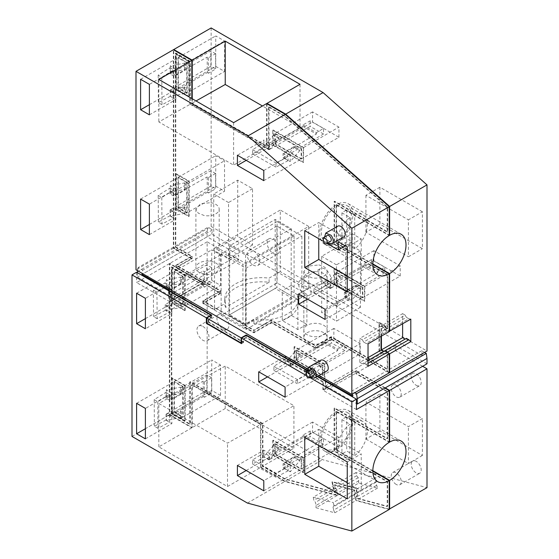 <?xml version="1.0" encoding="UTF-8"?>
<svg xmlns="http://www.w3.org/2000/svg" width="559" height="559" viewBox="0 0 559 559"><rect width="100%" height="100%" fill="white"/><g stroke="black" fill="none" stroke-linecap="round" stroke-linejoin="round"><path stroke-width="0.42" stroke-dasharray="2.79 2.1" d="M389.225 372.392L331.263 338.929L315.674 347.929L315.674 345.616L331.263 336.616L387.625 369.157L387.226 369.387L331.263 337.077L315.674 346.077L271.304 320.461L253.919 330.502L202.756 300.966L220.141 290.925L175.771 265.308L191.36 256.308L175.372 247.078L175.372 53.217L189.829 61.567L189.829 104.044L190.228 103.813L190.228 61.336L189.829 61.567M253.919 332.346L253.919 330.041L242.927 323.696L242.927 326.002L253.919 332.346L271.304 322.312L315.674 347.929M242.927 326.002L253.94 319.643A36.747 21.214 180 0 0 298.254 298.883L298.254 303.041A36.747 21.214 180 0 1 253.94 323.801L297.465 298.667L297.465 294.509A36.747 21.214 180 0 1 298.254 298.883M297.465 294.509L308.68 288.039L280.297 271.653L280.297 210.037L214.544 248L242.927 264.386L242.927 323.696L214.544 307.31L214.544 309.616L225.556 303.257A36.747 21.214 180 0 1 224.767 298.883A36.747 21.214 180 0 1 269.089 278.13L280.297 271.653M214.544 309.616L203.553 303.271L220.938 293.23L176.574 267.614L176.574 265.308L220.938 290.925L220.938 293.23M190.228 61.336L175.771 52.986L175.771 246.847L192.163 256.308L192.163 258.614L176.574 267.614M192.163 258.614L173.772 248L173.772 49.989M211.148 27.95L211.148 226.423L173.772 248M211.148 226.423L426.999 351.038M318.749 323.591A11.641 6.722 180 0 1 327.113 330.041A11.641 6.722 180 0 1 312.195 336.49A11.641 6.722 180 0 1 303.837 330.041A11.641 6.722 180 0 1 318.749 323.591M210.827 261.284A11.641 6.722 180 0 1 219.191 267.733A11.641 6.722 180 0 1 204.273 274.183A11.641 6.722 180 0 1 195.909 267.733A11.641 6.722 180 0 1 210.827 261.284M192.226 98.754L192.226 103.108L196.041 100.955M387.625 369.157L387.625 354.273L386.052 353.365L384.753 354.113L379.428 351.038L379.428 322.424L384.753 325.499L386.052 327.749L387.625 328.657L387.625 274.769L334.541 244.122L334.541 201.198L387.625 231.845L387.625 207.075L285.432 116.3L269.012 106.818L269.012 149.295L190.228 103.813M331.263 338.929L331.263 336.616M406.414 338.349L362.344 363.79L363.643 363.043L366.068 364.447L368.039 363.308M381.427 336.113L381.427 325.883L383.928 327.329L385.228 329.579L389.225 331.298M336.539 242.962A23.457 13.542 120 0 0 351.702 222.279A23.457 13.542 120 0 0 348.068 203.609A23.457 13.542 120 0 0 336.539 204.657L336.539 242.962L372.839 263.918M336.539 204.657L389.225 235.073M267.013 103.82L267.013 146.283L192.226 103.108M271.304 322.312L271.304 320L315.674 345.616M271.304 320L253.919 330.041M308.68 288.039L308.68 226.423L242.927 264.386M253.94 323.801L253.94 319.643M297.465 298.667A36.747 21.214 180 0 1 298.254 303.041M308.68 226.423L280.297 210.037M225.556 307.415A36.747 21.214 180 0 1 224.767 303.041A36.747 21.214 180 0 1 269.089 282.281L225.556 307.415L225.556 303.257M269.089 282.281L269.089 278.13M203.553 303.271L203.553 300.966L214.544 307.31L214.544 248M203.553 300.966L220.938 290.925M192.163 256.308L176.574 265.308M422.401 211.763L379.91 187.237L379.91 224.159L422.401 248.692L422.401 211.763L408.412 219.841L408.412 256.77L422.401 248.692M345.651 242.459L345.651 298.772L321.67 312.614L321.67 256.308L345.651 242.459L360.443 250.998L360.443 307.31L345.651 298.772M237.729 180.152L237.729 236.457L213.748 250.306L213.748 193.994L237.729 180.152L252.521 188.69L252.521 244.996L237.729 236.457M273.302 239.231A8.762 5.059 60 0 1 279.032 246.952A8.762 5.059 60 0 1 277.683 253.975A8.762 5.059 60 0 1 273.302 253.534A8.762 5.059 60 0 1 267.579 245.813A8.762 5.059 60 0 1 268.921 238.798A8.762 5.059 60 0 1 273.302 239.231M324.87 283.308A8.762 5.059 60 0 1 319.147 275.587A8.762 5.059 60 0 1 320.489 268.565A8.762 5.059 60 0 1 324.87 268.998A8.762 5.059 60 0 1 330.593 276.719A8.762 5.059 60 0 1 329.251 283.741A8.762 5.059 60 0 1 324.87 283.308M338.936 137.269L338.936 127.117L312.558 111.884L312.558 122.037L338.936 137.269L301.567 158.847L301.567 148.694L338.936 127.117M400.216 276.041L400.216 265.881L373.831 250.656L373.831 260.808L400.216 276.041L362.84 297.619L362.84 287.459L400.216 265.881M215.746 186.147L224.536 191.227L224.536 160.761L215.746 155.688L215.746 186.147L178.37 207.731L187.167 212.804L224.536 191.227M215.746 66.374L224.536 71.454L224.536 40.989L215.746 35.909L215.746 66.374L178.37 87.952L187.167 93.032L224.536 71.454M318.749 264.973A11.641 6.722 180 0 1 327.113 271.422A11.641 6.722 180 0 1 312.195 277.872L306.157 275.447L303.837 271.422L308.498 266.042L318.749 264.973M210.827 202.665A11.641 6.722 180 0 1 219.191 209.115A11.641 6.722 180 0 1 204.273 215.557L198.235 213.14L195.909 209.115L200.576 203.735L210.827 202.665M175.771 246.847L175.372 247.078M175.771 52.986L175.372 53.217M269.012 149.295L268.613 149.526L189.829 104.044M269.012 106.818L268.613 107.048L268.613 149.526M268.613 107.048L285.034 116.531L387.226 207.305L387.226 232.076L334.142 201.429L334.142 244.353L334.541 244.122M285.432 116.3L285.034 116.531M387.625 207.075L387.226 207.305M387.625 231.845L387.226 232.076M334.541 201.198L334.142 201.429M387.625 274.769L387.226 275L334.142 244.353M387.226 275L387.226 328.888L387.625 328.657M386.052 327.749L385.654 327.979L387.226 328.888M385.654 327.979L384.354 325.729L384.753 325.499M379.428 322.424L379.03 322.655L384.354 325.729M379.428 351.038L379.03 351.269L379.03 322.655M379.03 351.269L384.354 354.343L385.654 353.595L387.226 354.504L387.226 369.387M384.753 354.113L384.354 354.343M386.052 353.365L385.654 353.595M387.625 354.273L387.226 354.504M402.613 323.878L402.613 313.655L381.427 325.883M402.613 313.655L405.114 315.094L383.928 327.329M385.228 329.579L406.414 317.344L405.114 315.094M406.414 317.344L408.839 318.749L387.653 330.984M408.839 318.749L410.809 319.147M300.015 84.304L300.015 127.669L267.013 146.283M300.015 127.669L262.457 105.986M291.183 228.673L245.618 254.981L229.63 245.75L275.196 219.442L291.183 228.673L291.183 297.674L245.618 323.982L229.63 314.752L275.196 288.444L291.183 297.674M379.91 224.159L365.921 232.237L408.412 256.77M379.91 187.237L365.921 195.308L408.412 219.841M365.921 232.237L365.921 195.308M360.443 307.31L336.462 321.152L321.67 312.614M360.443 250.998L336.462 264.847L336.462 321.152M336.462 264.847L321.67 256.308M252.521 244.996L228.533 258.845L213.748 250.306M252.521 188.69L228.533 202.533L228.533 258.845M228.533 202.533L213.748 193.994M253.318 250.767A8.762 5.059 60 0 1 259.041 258.489A8.762 5.059 60 0 1 257.699 265.511A8.762 5.059 60 0 1 253.318 265.078A8.762 5.059 60 0 1 247.595 257.357A8.762 5.059 60 0 1 248.937 250.334A8.762 5.059 60 0 1 253.318 250.767M304.886 294.845A8.762 5.059 60 0 1 299.156 287.123A8.762 5.059 60 0 1 300.504 280.108A8.762 5.059 60 0 1 304.886 280.541A8.762 5.059 60 0 1 310.608 288.262A8.762 5.059 60 0 1 309.267 295.278A8.762 5.059 60 0 1 304.886 294.845M312.558 111.884L275.182 133.461L301.567 148.694M302.873 124.964L316.394 132.637L323.528 128.451L323.528 133.985L283.064 157.757L283.064 153.606L316.394 134.027L302.873 126.355L302.873 124.964L310.133 120.849L323.528 128.451M275.182 133.461L275.182 143.614L312.558 122.037M301.567 158.847L275.182 143.614M373.831 250.656L336.462 272.233L362.84 287.459M364.147 263.736L377.674 271.408L384.802 267.216L384.802 272.757L344.386 296.501L344.386 292.35L377.674 272.792L364.147 265.12L364.147 263.736L371.407 259.621L384.802 267.216M336.462 272.233L336.462 282.386L373.831 260.808M362.84 297.619L336.462 282.386M178.37 207.731L178.37 177.266L187.167 182.339L187.167 212.804M187.167 182.339L224.536 160.761M208.367 177.594L208.479 193.002L215.676 188.781L210.883 186.007L170.104 209.96L173.702 212.036L207.284 192.31L207.165 176.903L208.367 177.594L215.557 173.514L215.676 188.781M178.37 177.266L215.746 155.688M178.37 87.952L178.37 57.486L187.167 62.566L187.167 93.032M187.167 62.566L224.536 40.989M208.367 57.815L208.479 73.229L215.676 69.002L210.883 66.235L170.306 90.069L173.905 92.144L207.284 72.537L207.165 57.123L208.367 57.815L215.557 53.734L215.676 69.002M178.37 57.486L215.746 35.909M266.615 103.59L266.615 146.507L191.828 103.331L191.828 98.524M336.141 204.887A23.457 13.542 120 0 0 320.978 225.577A23.457 13.542 120 0 0 324.611 244.241A23.457 13.542 120 0 0 336.141 243.193L336.141 204.887L389.225 235.535M336.141 243.193L372.839 264.379M381.028 336.343L381.028 326.114L383.53 327.56L384.83 329.81L387.254 331.214L389.225 331.613M389.225 372.853L331.263 339.39L331.263 337.077M331.263 339.39L315.674 348.39L271.304 322.774L253.919 332.808L202.756 303.271L220.141 293.23L175.771 267.614L191.36 258.614L191.36 256.308M191.36 258.614L173.374 248.231L173.374 49.758M315.674 348.39L315.674 346.077M271.304 322.774L271.304 320.461M253.919 332.808L253.919 330.502M202.756 303.271L202.756 300.966M220.141 293.23L220.141 290.925M175.771 267.614L175.771 265.308M229.63 245.75L229.63 314.752M275.196 219.442L275.196 288.444M245.618 254.981L245.618 323.982M303.565 147.541L303.565 162.313L273.183 144.767L273.183 130.002L303.565 147.541L303.167 147.772L303.167 162.543L272.785 144.998L272.785 130.233L303.167 147.772M316.394 134.027L316.394 132.637M323.528 133.985L310.133 126.39L268.949 149.749L268.949 145.599L302.873 126.355M310.133 120.849L310.133 126.39M364.838 286.306L364.838 301.077L334.464 283.539L334.464 268.767L364.838 286.306L364.44 286.536L364.44 301.308L334.065 283.769L334.065 268.998L364.44 286.536M377.674 272.792L377.674 271.408M384.802 272.757L371.407 265.155L330.271 288.493L330.271 284.342L364.147 265.12M371.407 259.621L371.407 265.155M189.166 216.27L176.371 208.884L176.371 173.8L189.166 181.186L189.166 216.27L188.76 216.501L175.973 209.115L175.973 174.031L188.76 181.416L188.76 216.501M207.284 192.31L208.479 193.002M210.883 186.007L210.764 170.74L169.985 193.875L173.583 195.95L207.165 176.903M215.557 173.514L210.764 170.74M189.166 96.49L176.371 89.105L176.371 54.027L189.166 61.413L189.166 96.49L188.76 96.721L175.973 89.335L175.973 54.258L188.76 61.644L188.76 96.721M207.284 72.537L208.479 73.229M210.883 66.235L210.764 50.967L170.188 73.984L173.779 76.066L207.165 57.123M215.557 53.734L210.764 50.967M266.615 146.507L233.606 165.122L158.826 121.946L191.828 103.331M233.606 122.645L233.606 165.122M387.254 331.214L366.068 343.443L368.039 343.841M384.83 329.81L363.643 342.038L366.068 343.443M363.643 342.038L362.344 339.788L383.53 327.56M381.028 326.114L359.842 338.349L362.344 339.788M368.039 357.62L359.842 362.351L359.842 338.349M359.842 362.351L362.344 363.79M368.039 360.506L363.643 363.043M368.039 366.32L366.068 364.447M307.618 368.891L319.063 375.494M173.374 248.231L135.998 269.808M158.826 79.469L158.826 121.946M303.565 162.313L303.167 162.543M273.183 130.002L272.785 130.233M273.183 144.767L272.785 144.998M268.949 149.749L263.918 146.898L252.612 153.893L252.612 149.742L263.918 142.741L268.949 145.599M252.612 149.742L275.978 162.997L288.102 156.464L283.064 153.606M283.064 157.757L288.102 160.622L288.102 156.464M288.102 160.622L275.978 167.148L275.978 162.997M252.612 153.893L275.978 167.148M263.918 146.898L263.918 142.741M364.838 301.077L364.44 301.308M334.464 268.767L334.065 268.998M334.464 283.539L334.065 283.769M330.271 288.493L325.24 285.642L313.892 292.664L313.892 288.507L325.24 281.484L330.271 284.342M313.892 288.507L337.252 301.762L349.424 295.208L344.386 292.35M344.386 296.501L349.424 299.365L349.424 295.208M349.424 299.365L337.252 305.92L337.252 301.762M313.892 292.664L337.252 305.92M325.24 285.642L325.24 281.484M176.371 208.884L175.973 209.115M189.166 181.186L188.76 181.416M176.371 173.8L175.973 174.031M169.985 193.875L169.943 188.138L158.183 195.398L161.782 197.474L173.542 190.214L173.583 195.95M161.782 197.474L161.984 224.103L173.751 217.786L173.702 212.036M170.104 209.96L170.153 215.704L173.751 217.786M170.153 215.704L158.386 222.021L161.984 224.103M158.183 195.398L158.386 222.021M169.943 188.138L173.542 190.214M176.371 89.105L175.973 89.335M189.166 61.413L188.76 61.644M176.371 54.027L175.973 54.258M170.188 73.984L170.139 67.779L158.183 75.165L161.782 77.24L173.737 69.854L173.779 76.066M161.782 77.24L161.991 104.785L173.954 98.363L173.905 92.144M170.306 90.069L170.355 96.281L173.954 98.363M170.355 96.281L158.393 102.709L161.991 104.785M158.183 75.165L158.393 102.709M170.139 67.779L173.737 69.854M320.775 360.227A6.184 3.571 -120 0 0 321.774 368.8A6.184 3.571 -120 0 0 326.959 370.938M337.769 226.164A6.184 3.571 -120 0 0 338.761 234.738A6.184 3.571 -120 0 0 343.953 236.876M322.843 241.055L326.98 243.444M274.783 133.692L301.168 148.925L301.168 159.077L274.783 143.845L274.783 133.692L273.386 134.502L273.386 135.425L263.883 146.395L263.883 139.988L237.407 155.269M336.064 272.464L362.442 287.689L362.442 297.849L336.064 282.616L336.064 272.464L334.659 273.267L334.659 274.189L325.163 285.16L325.163 278.752L298.688 294.041M186.762 182.569L186.762 213.035L177.972 207.962L177.972 177.496L186.762 182.569L185.364 183.38L184.568 182.919L170.313 185.665L175.861 188.865L149.393 204.154M186.762 62.797L186.762 93.262L177.972 88.182L177.972 57.724L186.762 62.797L185.364 63.607L184.568 63.146L170.313 65.885L175.861 69.092L149.393 84.374M307.597 371.057L309.784 375.725A6.184 3.571 -120 0 0 310.986 376.934M324.583 236.995L326.77 241.663A6.184 3.571 -120 0 0 327.979 242.872M345.336 245.876L352.247 241.879L318.756 222.545L318.756 238.7M304.76 230.622L318.756 222.545M338.258 241.788L352.247 233.711L352.247 241.879M347.251 246.98L361.24 238.903L352.247 233.711M347.251 292.077L361.24 284L361.24 238.903M347.251 275.922L361.24 284M263.792 180.655L301.168 159.077M263.792 170.502L290.268 155.22L290.268 161.628L299.764 150.657L299.764 149.735L301.168 148.925M246.205 160.349L274.783 143.845M294.167 146.5L294.167 147.422L284.671 158.393L284.671 151.985L294.167 146.5L299.764 149.735M284.671 151.985L290.268 155.22M269.48 143.216L278.983 137.731L278.983 138.653L269.48 149.623L269.48 143.216L263.883 139.988M278.983 137.731L273.386 134.502M325.065 319.427L362.442 297.849M325.065 309.267L351.541 293.985L351.541 300.393L361.044 289.422L361.044 288.5L362.442 287.689M307.478 299.114L336.064 282.616M361.044 289.422L355.447 286.194L345.944 297.164L345.944 290.757L355.447 285.272L361.044 288.5M345.944 290.757L351.541 293.985M330.753 281.988L340.256 276.502L340.256 277.425L330.753 288.395L330.753 281.988L325.163 278.752M340.256 276.502L334.659 273.267M149.393 224.459L177.972 207.962M149.393 234.612L175.861 219.331L170.313 216.123L184.568 213.384L185.364 213.845L186.762 213.035M140.595 199.074L177.972 177.496M185.364 207.382L184.568 206.921L170.313 209.66L175.861 212.867L185.364 207.382L185.364 213.845M175.861 212.867L175.861 219.331M175.861 195.329L185.364 189.843L184.568 189.382L170.313 192.121L175.861 195.329L175.861 188.865M185.364 189.843L185.364 183.38M149.393 104.687L177.972 88.182M149.393 114.84L175.861 99.551L170.313 96.351L184.568 93.605L185.364 94.066L186.762 93.262M140.595 79.301L177.972 57.724M185.364 87.609L184.568 87.148L170.313 89.887L175.861 93.094L185.364 87.609L185.364 94.066M175.861 93.094L175.861 99.551M175.861 75.556L185.364 70.064L184.568 69.602L170.313 72.349L175.861 75.556L175.861 69.092M185.364 70.064L185.364 63.607M310.182 369.569A3.389 1.956 -120 0 0 310.727 374.271A3.389 1.956 -120 0 0 313.571 375.438M327.169 235.507A3.389 1.956 -120 0 0 327.714 240.209A3.389 1.956 -120 0 0 330.565 241.383M284.671 158.393L290.268 161.628M294.167 147.422L299.764 150.657M278.983 138.653L273.386 135.425M269.48 149.623L263.883 146.395M345.944 297.164L351.541 300.393M355.447 286.194L355.447 285.272M340.256 277.425L334.659 274.189M330.753 288.395L325.163 285.16M170.313 209.66L170.313 216.123M184.568 206.921L184.568 213.384M184.568 189.382L184.568 182.919M170.313 192.121L170.313 185.665M170.313 89.887L170.313 96.351M184.568 87.148L184.568 93.605M184.568 69.602L184.568 63.146M170.313 72.349L170.313 65.885M336.343 241.236A21.2 12.242 -60 0 1 325.743 242.285A21.2 12.242 -60 0 1 322.494 225.298A21.2 12.242 -60 0 1 336.343 206.62A21.2 12.242 -60 0 1 346.936 205.572A21.2 12.242 -60 0 1 350.193 222.559A21.2 12.242 -60 0 1 336.343 241.236M354.727 214.691L346.734 210.072L344.337 211.232A21.2 12.242 120 0 0 341.933 212.839L349.934 217.458A21.2 12.242 120 0 0 338.062 236.073A21.2 12.242 120 0 0 341.731 251.515A21.2 12.242 120 0 0 349.934 251.627L341.933 247.015A21.2 12.242 120 0 0 344.337 245.848A21.2 12.242 120 0 0 346.734 244.241L354.727 248.86A21.2 12.242 120 0 0 366.592 230.245A21.2 12.242 120 0 0 362.931 214.803A21.2 12.242 120 0 0 354.727 214.691L354.727 248.86M349.934 217.458L349.934 251.627M341.933 212.839L341.933 247.015M346.734 210.072L346.734 244.241M323.703 273.596A11.641 6.722 -0 0 0 311.021 272.135A11.641 6.722 -0 0 0 303.837 278.347A11.641 6.722 -0 0 0 307.247 283.099A11.641 6.722 -0 0 0 319.93 284.552A11.641 6.722 -0 0 0 327.113 278.347A11.641 6.722 -0 0 0 323.703 273.596M323.703 332.675A11.641 6.722 -0 0 0 311.021 331.214A11.641 6.722 -0 0 0 303.837 337.426A11.641 6.722 -0 0 0 307.247 342.178A11.641 6.722 -0 0 0 319.93 343.631A11.641 6.722 -0 0 0 327.113 337.426A11.641 6.722 -0 0 0 323.703 332.675M317.659 376.305L307.527 370.449M424.602 352.429L421.696 350.752L422.401 355.776L352.652 396.045M422.401 355.776L211.749 234.151L142.992 273.847M301.881 297.269L277.103 282.959L221.14 315.269L245.925 329.579L301.881 297.269L301.881 235.884L277.103 221.574L277.103 282.959M241.523 342.737L243.123 341.808L243.123 339.04L243.528 339.271L246.121 337.769L246.121 335.463L246.121 337.308L323.312 381.874L323.312 389.49L325.31 390.643L325.31 381.182M426.999 363.783L395.458 345.574L395.458 350.605L325.31 390.643M395.458 345.574L325.708 385.843L325.708 381.413M325.708 385.843L356.446 403.591M352.38 394.123L351.946 391.021L354.846 392.697M421.696 350.752L351.946 391.021M238.686 260.047L201.317 281.624L169.775 263.415L169.775 414.624L207.151 393.047L207.151 241.837L238.686 260.047L238.686 255.016L168.937 295.285L168.937 289.981M137.395 271.772L207.151 231.496L207.151 236.806L238.686 255.016M207.151 231.496L207.857 227.289L138.101 267.558L142.699 270.214L142.175 273.372M211.749 234.151L212.455 229.945L207.857 227.289M422.639 366.299L395.458 350.605M207.151 393.047L322.571 459.687L426.999 487.665M379.91 394.011L422.401 418.544L408.412 426.622L365.921 402.089L379.91 394.011L379.91 430.94L422.401 455.473L422.401 418.544M416.203 385.291A7.064 4.081 -120 0 0 419.739 385.64A7.064 4.081 -120 0 0 420.822 379.98A7.064 4.081 -120 0 0 416.203 373.747A7.064 4.081 -120 0 0 412.675 373.398A7.064 4.081 -120 0 0 411.592 379.065A7.064 4.081 -120 0 0 416.203 385.291M416.203 461.357A7.064 4.081 -120 0 0 412.675 461.007A7.064 4.081 -120 0 0 411.592 466.667A7.064 4.081 -120 0 0 416.203 472.893A7.064 4.081 -120 0 0 419.739 473.242A7.064 4.081 -120 0 0 420.822 467.583A7.064 4.081 -120 0 0 416.203 461.357M222.936 328.776A8.483 4.898 -120 0 0 227.178 329.195A8.483 4.898 -120 0 0 228.477 322.396A8.483 4.898 -120 0 0 222.936 314.927A8.483 4.898 -120 0 0 218.702 314.507A8.483 4.898 -120 0 0 217.402 321.299A8.483 4.898 -120 0 0 222.936 328.776M338.936 447.438L338.936 437.285L312.558 422.052L312.558 432.205L338.936 447.438L301.567 469.015L301.567 458.862L338.936 437.285M360.241 353.812L360.241 343.659L333.863 328.426L333.863 338.579L360.241 353.812L322.871 375.389L322.871 365.237L360.241 343.659M220.539 395.472L211.749 390.392L211.749 359.926L220.539 365.006L220.539 395.472L183.17 417.049L174.373 411.969L211.749 390.392M211.749 280.311L220.539 285.383L220.539 254.925L211.749 249.845L211.749 280.311L174.373 301.888L183.17 306.961L220.539 285.383M306.884 294.383L291.295 285.383L291.295 315.388L282.295 320.58L282.295 290.575L297.884 299.575L306.884 294.383L306.884 324.388L291.295 315.388M212.455 229.945L142.699 270.214M137.577 270.717L138.101 267.558M137.395 272.694L137.395 277.075L168.937 295.285M201.317 281.624L201.317 281.163L168.538 300.085L170.537 301.238L170.537 293.671L170.139 293.901L170.139 301.93L202.91 283.008L169.377 263.645L169.377 414.855L191.828 427.817L191.828 384.885L158.826 403.5L227.506 443.154L260.515 424.54L191.828 384.885M168.538 290.673L168.538 300.085M211.749 315.157L211.749 317.463L170.537 293.671M211.749 317.463L208.752 319.196L208.752 321.963L243.123 341.808M210.946 315.618L210.946 317.463L208.346 318.965L208.346 322.194L206.753 323.116L208.752 321.963M243.123 339.04L246.121 337.308M277.103 221.574L221.14 253.884L245.925 268.194L301.881 235.884M245.925 268.194L245.925 329.579M221.14 253.884L221.14 315.269M323.312 381.874L322.913 382.104L246.121 337.769M322.913 382.104L322.913 390.182L355.685 371.26L355.685 373.566L356.09 373.335L356.09 370.568L323.312 389.49M358.088 371.721L356.09 370.568M358.759 483.067L358.235 477.666L356.649 475.688L355.999 472.53L376.081 477.91L376.724 481.068L375.809 482.375L377.563 488.105L358.759 483.067L337.573 495.295L285.202 481.264L260.913 467.24L260.913 424.316L192.226 384.662L192.226 427.586L169.775 414.624M337.573 495.295L337.056 489.901L335.463 487.923L334.813 484.758L354.895 490.138L355.538 493.297L354.623 494.603L356.376 500.333L389.225 509.137M336.539 449.743A23.457 13.542 120 0 0 351.702 429.06A23.457 13.542 120 0 0 348.068 410.39A23.457 13.542 120 0 0 336.539 411.438L336.539 449.743L372.839 470.699M336.539 411.438L389.225 441.855M385.27 387.876L358.088 372.182M201.317 281.163L203.315 282.316L203.315 285.083L171.774 266.874L171.774 413.471L190.228 424.127L190.228 381.643L262.912 423.603L262.912 466.087L284.936 478.804L335.742 492.416L335.337 490.432L333.744 488.447L332.367 481.718L356.307 488.133L357.683 494.862L356.768 496.168L357.173 498.16L387.625 506.314L387.625 481.551L334.541 450.903L334.541 407.972L387.625 438.619L387.625 391.545L356.09 373.335M207.151 241.837L169.775 263.415M207.151 236.806L137.395 277.075M377.563 488.105L356.376 500.333M285.202 481.264L322.571 459.687M260.913 467.24L293.915 448.185L225.235 408.531L192.226 427.586M379.91 430.94L365.921 439.018L365.921 402.089M422.401 455.473L408.412 463.544L408.412 426.622M365.921 439.018L408.412 463.544M396.219 385.291A7.064 4.081 60 0 1 400.838 391.517A7.064 4.081 60 0 1 399.755 397.176A7.064 4.081 60 0 1 396.219 396.827A7.064 4.081 60 0 1 391.6 390.601A7.064 4.081 60 0 1 392.684 384.941A7.064 4.081 60 0 1 396.219 385.291M396.219 484.429A7.064 4.081 60 0 1 391.6 478.204A7.064 4.081 60 0 1 392.684 472.544A7.064 4.081 60 0 1 396.219 472.893A7.064 4.081 60 0 1 400.838 479.119A7.064 4.081 60 0 1 399.755 484.786A7.064 4.081 60 0 1 396.219 484.429M202.952 326.463A8.483 4.898 60 0 1 208.493 333.94A8.483 4.898 60 0 1 207.193 340.731A8.483 4.898 60 0 1 202.952 340.312A8.483 4.898 60 0 1 197.411 332.843A8.483 4.898 60 0 1 198.711 326.044A8.483 4.898 60 0 1 202.952 326.463M312.558 422.052L275.182 443.629L301.567 458.862M302.873 435.14L316.394 442.812L323.528 438.619L323.528 444.16L283.106 467.904L283.106 463.746L316.394 444.195L302.873 436.523L302.873 435.14L310.133 431.017L323.528 438.619M275.182 443.629L275.182 453.789L312.558 432.205M275.182 453.789L301.567 469.015M333.863 328.426L296.487 350.004L322.871 365.237M324.178 341.507L337.699 349.179L344.833 344.994L344.833 350.528L304.41 374.278L304.41 370.121L337.699 350.563L324.178 342.891L324.178 341.507L331.438 337.391L344.833 344.994M296.487 350.004L296.487 360.157L333.863 338.579M296.487 360.157L322.871 375.389M220.539 365.006L183.17 386.583L183.17 417.049M204.37 381.832L204.482 397.246L211.679 393.019L206.886 390.252L166.065 414.226L169.663 416.301L203.287 396.555L203.169 381.14L204.37 381.832L211.561 377.751L211.679 393.019M183.17 386.583L174.373 381.504L211.749 359.926M174.373 381.504L174.373 411.969M220.539 254.925L183.17 276.502L183.17 306.961M204.37 271.751L204.482 287.165L211.679 282.938L206.886 280.171L165.233 304.634L168.832 306.709L203.287 286.474L203.169 271.059L204.37 271.751L211.561 267.67L211.679 282.938M183.17 276.502L174.373 271.422L211.749 249.845M174.373 271.422L174.373 301.888M291.295 285.383L282.295 290.575M306.884 324.388L297.884 329.579L282.295 320.58M297.884 329.579L297.884 299.575M203.315 282.316L170.537 301.238M203.315 285.083L202.91 285.314L202.91 283.008M210.946 317.463L170.139 293.901M208.752 319.196L208.346 318.965M208.346 322.194L243.528 342.506L243.528 339.271M276.901 226.074L228.938 253.765L246.121 263.694L294.09 235.996L276.901 226.074L276.901 287.466L228.938 315.157L246.121 325.079L294.09 297.388L276.901 287.466M241.523 343.659L243.528 342.506M356.446 409.544L322.913 390.182M317.26 376.535L307.583 370.945M384.865 388.107L355.685 371.26M202.91 285.314L171.375 267.111L171.375 413.702L189.829 424.358L189.829 381.874L262.513 423.834L262.513 466.318L284.538 479.035L335.344 492.647L334.939 490.662L333.346 488.678L331.969 481.949L355.908 488.363L357.285 495.092L356.363 496.399L356.775 498.39L387.226 506.545L387.226 481.781L334.142 451.134L334.142 408.203L387.226 438.85L387.226 391.775L355.685 373.566M336.141 411.669A23.457 13.542 120 0 0 320.978 432.352A23.457 13.542 120 0 0 324.611 451.022A23.457 13.542 120 0 0 336.141 449.974L336.141 411.669L389.225 442.316M336.141 449.974L372.839 471.16M191.828 427.817L158.826 446.872L227.506 486.526L260.515 467.471L284.797 481.495L337.175 495.526L336.651 490.131L335.065 488.154L334.415 484.988L354.49 490.369L355.14 493.527L354.224 494.841L355.978 500.564L389.225 509.473M260.515 467.471L260.515 424.54M387.625 391.545L387.226 391.775M260.913 424.316L293.915 405.701L225.235 366.047L192.226 384.662M293.915 448.185L293.915 405.701M358.864 480.74L337.685 492.975M358.235 477.666L337.056 489.901M356.649 475.688L335.463 487.923M355.999 472.53L334.813 484.758M376.081 477.91L354.895 490.138M376.724 481.068L355.538 493.297M375.809 482.375L354.623 494.603M376.438 485.45L355.251 497.678M387.625 438.619L387.226 438.85M334.541 407.972L334.142 408.203M334.541 450.903L334.142 451.134M387.625 481.551L387.226 481.781M387.625 506.314L387.226 506.545M357.173 498.16L356.775 498.39M356.768 496.168L356.363 496.399M357.683 494.862L357.285 495.092M356.307 488.133L355.908 488.363M332.367 481.718L331.969 481.949M333.744 488.447L333.346 488.678M335.337 490.432L334.939 490.662M335.742 492.416L335.344 492.647M284.936 478.804L284.538 479.035M262.912 466.087L262.513 466.318M262.912 423.603L262.513 423.834M190.228 381.643L189.829 381.874M190.228 424.127L189.829 424.358M171.774 413.471L171.375 413.702M171.774 266.874L171.375 267.111M225.235 408.531L225.235 366.047M303.565 472.481L303.565 457.709L273.183 440.171L273.183 454.942L303.565 472.481L303.167 472.711L303.167 457.94L303.565 457.709M316.394 444.195L316.394 442.812M323.528 444.16L310.133 436.558L268.998 459.896L268.998 455.739L302.873 436.523M310.133 431.017L310.133 436.558M324.87 378.848L324.87 364.084L294.488 346.545L294.488 361.31L324.87 378.848L324.472 379.079L324.472 364.314L324.87 364.084M337.699 350.563L337.699 349.179M344.833 350.528L331.438 342.933L290.303 366.271L290.303 362.113L324.178 342.891M331.438 337.391L331.438 342.933M185.169 420.508L185.169 385.43L172.375 378.045L172.375 413.122L185.169 420.508L184.763 420.738L184.763 385.661L185.169 385.43M203.287 396.555L204.482 397.246M206.886 390.252L206.767 374.984L165.946 398.141L169.545 400.216L203.169 381.14M211.561 377.751L206.767 374.984M172.375 303.041L185.169 310.427L185.169 275.349L172.375 267.964L172.375 303.041L171.976 303.271L184.763 310.657L185.169 310.427M203.287 286.474L204.482 287.165M206.886 280.171L206.767 264.903L165.115 288.528L168.706 290.61L203.169 271.059M211.561 267.67L206.767 264.903M169.377 263.645L136.599 282.568L170.139 301.93M136.599 272.233L136.599 282.568M228.938 253.765L228.938 315.157M294.09 235.996L294.09 297.388M246.121 263.694L246.121 325.079M309.875 377.577L305.934 375.306M158.826 446.872L158.826 403.5M247.427 503.072L284.797 481.495M132.001 436.432L169.377 414.855M337.175 495.526L315.989 507.754L334.792 512.799L355.978 500.564M354.853 497.908L333.667 510.143L334.792 512.799M354.224 494.841L333.038 507.069L333.667 510.143M333.038 507.069L333.954 505.762L355.14 493.527M354.49 490.369L333.311 502.604L333.954 505.762M334.415 484.988L313.229 497.224L333.311 502.604M313.229 497.224L313.878 500.382L315.465 502.359L316.094 505.434L337.28 493.206M335.065 488.154L313.878 500.382M336.651 490.131L315.465 502.359M315.989 507.754L316.094 505.434M227.506 486.526L227.506 443.154M303.167 457.94L272.785 440.401L273.183 440.171M272.785 440.401L272.785 455.173L273.183 454.942M272.785 455.173L303.167 472.711M268.998 459.896L263.96 457.038L252.612 464.068L252.612 459.91L263.96 452.888L268.998 455.739M252.612 459.91L275.978 473.166L288.151 466.611L283.106 463.746M283.106 467.904L288.151 470.762L288.151 466.611M288.151 470.762L275.978 477.316L275.978 473.166M252.612 464.068L275.978 477.316M263.96 457.038L263.96 452.888M324.472 364.314L294.09 346.776L294.488 346.545M294.09 346.776L294.09 361.54L294.488 361.31M294.09 361.54L324.472 379.079M290.303 366.271L285.265 363.413L273.924 370.435L273.924 366.285L285.265 359.255L290.303 362.113M273.924 366.285L297.283 379.533L309.455 372.979L304.41 370.121M304.41 374.278L309.455 377.136L309.455 372.979M309.455 377.136L297.283 383.691L297.283 379.533M273.924 370.435L297.283 383.691M285.265 363.413L285.265 359.255M184.763 385.661L171.976 378.275L172.375 378.045M171.976 378.275L171.976 413.353L172.375 413.122M171.976 413.353L184.763 420.738M165.946 398.141L165.897 392.404L154.186 399.643L157.785 401.718L169.496 394.486L169.545 400.216M157.785 401.718L157.987 428.341L169.705 422.045L169.663 416.301M166.065 414.226L166.107 419.97L169.705 422.045M166.107 419.97L154.389 426.265L157.987 428.341M154.186 399.643L154.389 426.265M165.897 392.404L169.496 394.486M184.763 310.657L184.763 275.58L185.169 275.349M184.763 275.58L171.976 268.194L172.375 267.964M171.976 268.194L171.976 303.271M165.115 288.528L165.066 282.84L153.355 290.072L156.953 292.147L168.664 284.915L168.706 290.61M156.953 292.147L157.156 318.707L168.874 312.411L168.832 306.709M165.233 304.634L165.275 310.336L168.874 312.411M165.275 310.336L153.557 316.632L157.156 318.707M153.355 290.072L153.557 316.632M165.066 282.84L168.664 284.915M347.251 498.859L361.24 490.781L347.251 482.703M304.76 437.397L318.756 429.319L318.756 445.474M347.251 461.93L361.24 453.852L361.24 490.781M318.756 429.319L361.24 453.852M263.792 490.823L301.168 469.246L301.168 459.093L299.764 459.903L299.764 460.826L290.268 471.796L290.268 465.388L263.792 480.67M246.205 470.517L274.783 454.02L301.168 469.246M278.983 448.821L269.48 459.798L269.48 453.384L278.983 447.899L278.983 448.821L273.386 445.593L273.386 444.671L274.783 443.86L274.783 454.02M273.386 445.593L263.883 456.563L263.883 450.156L237.407 465.437M274.783 443.86L301.168 459.093M299.764 460.826L294.167 457.59L284.671 468.568L284.671 462.153L294.167 456.668L299.764 459.903M284.671 462.153L290.268 465.388M269.48 453.384L263.883 450.156M278.983 447.899L273.386 444.671M285.097 397.197L322.473 375.62L322.473 365.467L321.069 366.271L321.069 367.193L311.573 378.17L311.573 371.756L285.097 387.045M267.509 376.892L296.088 360.387L322.473 375.62M300.288 355.196L290.785 366.166L290.785 359.758L300.288 354.273L300.288 355.196L294.691 351.967L294.691 351.045L296.088 350.234L296.088 360.387M294.691 351.967L285.188 362.938L285.188 356.53L258.712 371.812M296.088 350.234L322.473 365.467M321.069 367.193L315.472 363.965L305.976 374.935L305.976 368.528L315.472 363.043L321.069 366.271M305.976 368.528L311.573 371.756M290.785 359.758L285.188 356.53M300.288 354.273L294.691 351.045M181.368 418.083L180.571 417.622L180.571 411.158L166.316 413.905L171.865 417.112L181.368 411.62L181.368 418.083L182.765 417.28L173.975 412.2L145.396 428.697M145.396 438.857L171.865 423.568L166.316 420.368L180.571 417.622M136.599 403.312L173.975 381.734L173.975 412.2M181.368 394.081L180.571 393.62L166.316 396.366L171.865 399.566L181.368 394.081L181.368 387.625L182.765 386.814L173.975 381.734M181.368 387.625L180.571 387.163L166.316 389.902L171.865 393.11L145.396 408.391M182.765 386.814L182.765 417.28M171.865 417.112L171.865 423.568M171.865 399.566L171.865 393.11M145.396 318.616L173.975 302.119L182.765 307.191L181.368 308.002L180.571 307.541L166.316 310.287L171.865 313.487L145.396 328.769M136.599 293.23L173.975 271.653L173.975 302.119M181.368 284L180.571 283.539L166.316 286.285L171.865 289.485L181.368 284L181.368 277.537L182.765 276.733L173.975 271.653M181.368 277.537L180.571 277.075L166.316 279.821L171.865 283.022L145.396 298.31M182.765 276.733L182.765 307.191M171.865 313.487L171.865 309.106L181.368 303.621L181.368 308.002M171.865 289.485L171.865 283.022M284.671 468.568L290.268 471.796M294.167 457.59L294.167 456.668M269.48 459.798L263.883 456.563M305.976 374.935L311.573 378.17M315.472 363.965L315.472 363.043M290.785 366.166L285.188 362.938M166.316 413.905L166.316 420.368M180.571 411.158L181.368 411.62M180.571 393.62L180.571 387.163M166.316 396.366L166.316 389.902M171.865 309.106L166.316 305.899L166.316 310.287M181.368 303.621L180.571 303.153L166.316 305.899M180.571 303.153L180.571 307.541M180.571 283.539L180.571 277.075M166.316 286.285L166.316 279.821M336.336 413.401A21.2 12.242 -60 0 1 346.936 412.346A21.2 12.242 -60 0 1 350.186 429.333A21.2 12.242 -60 0 1 336.336 448.018A21.2 12.242 -60 0 1 325.736 449.066A21.2 12.242 -60 0 1 322.487 432.079A21.2 12.242 -60 0 1 336.336 413.401M354.727 455.641A21.2 12.242 120 0 0 366.592 437.019A21.2 12.242 120 0 0 362.924 421.577A21.2 12.242 120 0 0 354.727 421.465L354.727 455.641L346.734 451.022L344.33 452.629A21.2 12.242 120 0 1 341.933 453.796L349.927 458.408A21.2 12.242 120 0 1 341.731 458.296A21.2 12.242 120 0 1 338.062 442.854A21.2 12.242 120 0 1 349.927 424.239L349.927 458.408M354.727 421.465L346.734 416.853A21.2 12.242 120 0 0 344.33 418.013A21.2 12.242 120 0 0 341.933 419.62L349.927 424.239M346.734 416.853L346.734 451.022M341.933 419.62L341.933 453.796M224.767 298.883L224.767 303.041M327.113 271.422L327.113 330.041M303.837 271.422L303.837 330.041M219.191 209.115L219.191 267.733M195.909 209.115L195.909 267.733M348.068 203.609L401.152 234.256M257.699 265.511L277.683 253.975M248.937 250.334L268.921 238.798M300.504 280.108L320.489 268.565M309.267 295.278L329.251 283.741M324.611 244.241L377.695 274.888M325.743 242.285L341.731 251.515M346.936 205.572L362.931 214.803M303.837 337.426L303.837 278.347M327.113 337.426L327.113 278.347M399.755 397.176L419.739 385.64M392.684 384.941L412.675 373.398M392.684 472.544L412.675 461.007M399.755 484.786L419.739 473.242M207.193 340.731L227.178 329.195M198.711 326.044L218.702 314.507M348.068 410.39L401.152 441.037M324.611 451.022L377.695 481.669M346.936 412.346L362.924 421.577M325.736 449.066L341.731 458.296"/><path stroke-width="0.84" d="M173.772 49.989L173.772 49.527L211.148 27.95L323.067 92.57L426.999 184.882L426.999 351.038L389.623 372.622L389.225 372.392M173.772 49.527L192.226 60.183L192.226 98.754M389.225 331.298L410.809 319.147L410.809 341.626L389.623 353.854L389.623 372.622M389.623 353.854L385.228 350.577L384.83 350.807L387.254 352.212L368.039 363.308M405.114 339.096L402.613 337.657L381.427 349.885L383.928 351.332M381.427 349.885L381.427 336.113M372.839 263.918L389.623 273.61L389.623 331.382M389.225 235.073L389.623 235.304L389.623 206.46L285.698 114.148L267.013 103.359L267.013 103.82M426.999 184.882L389.623 206.46M389.623 273.61A23.457 13.542 120 0 0 404.786 252.927A23.457 13.542 120 0 0 401.152 234.256A23.457 13.542 120 0 0 389.623 235.304M196.041 100.955L225.235 84.493L225.235 41.128L192.226 60.183M323.067 92.57L285.698 114.148M267.013 103.359L300.015 84.304L225.235 41.128M410.809 341.626L408.839 339.753L387.653 351.981M385.228 350.577L406.414 338.349L408.839 339.753M402.613 337.657L402.613 323.878M262.457 105.986L225.235 84.493M285.293 114.378L247.923 135.956L135.998 71.335L173.374 49.758L191.828 60.414L158.826 79.469L233.606 122.645L266.615 103.59L285.293 114.378L389.225 206.69L389.225 235.535A23.457 13.542 120 0 0 374.062 256.225A23.457 13.542 120 0 0 377.695 274.888A23.457 13.542 120 0 0 389.225 273.84L389.225 331.613L368.039 343.841L368.039 366.32L389.225 354.085L387.254 352.212M372.839 264.379L389.225 273.84M383.53 351.562L381.028 350.116L381.028 336.343M389.225 354.085L389.225 372.853L351.849 394.43L351.849 228.268L247.923 135.956M191.828 60.414L191.828 98.524M389.225 206.69L351.849 228.268M381.028 350.116L368.039 357.62M384.83 350.807L368.039 360.506M135.998 71.335L135.998 269.808L307.618 368.891M319.063 375.494L351.849 394.43M310.986 376.934A6.184 3.571 -120 0 0 314.969 377.856L326.959 370.938A6.184 3.571 -120 0 0 325.967 362.358A6.184 3.571 -120 0 0 320.775 360.227L308.785 367.151L307.597 371.057M327.979 242.872A6.184 3.571 -120 0 0 331.955 243.801L343.953 236.876A6.184 3.571 -120 0 0 342.953 228.296A6.184 3.571 -120 0 0 337.769 226.164L325.771 233.089L324.583 236.995M326.98 243.444L338.258 249.957L338.258 241.788L347.251 246.98L347.251 292.077L304.76 267.544L304.76 230.622L322.843 241.055M237.407 165.422L263.792 180.655L263.792 170.502L237.407 155.269L237.407 165.422L246.205 160.349M298.688 304.194L325.065 319.427L325.065 309.267L298.688 294.041L298.688 304.194L307.478 299.114M140.595 229.539L149.393 234.612L149.393 204.154L140.595 199.074L140.595 229.539L149.393 224.459M140.595 109.76L149.393 114.84L149.393 84.374L140.595 79.301L140.595 109.76L149.393 104.687M314.969 377.856A6.184 3.571 -120 0 0 313.976 369.282L308.785 367.151M331.955 243.801A6.184 3.571 -120 0 0 330.963 235.22L325.771 233.089M338.258 249.957L345.336 245.876M304.76 267.544L318.756 259.467L347.251 275.922M318.756 238.7L318.756 259.467M309.574 377.751L313.571 375.438A3.389 1.956 -120 0 0 313.026 370.736A3.389 1.956 -120 0 0 310.182 369.569L306.185 371.875L309.029 373.042A3.389 1.956 -120 0 1 309.574 377.751A3.389 1.956 -120 0 1 306.73 376.577L306.185 371.875M326.568 243.689L330.565 241.383A3.389 1.956 -120 0 0 330.013 236.674A3.389 1.956 -120 0 0 327.169 235.507L323.172 237.813L326.016 238.986A3.389 1.956 -120 0 1 326.568 243.689A3.389 1.956 -120 0 1 323.717 242.515L323.172 237.813M352.38 394.123L352.652 396.045L317.659 376.305M307.527 370.449L246.121 335.002L246.121 335.463L241.523 338.118L241.523 343.659L206.348 323.347L206.753 323.116L241.125 342.967L241.125 337.888L206.753 318.043L206.753 323.116M142.992 273.847L141.993 274.42L168.937 289.981L168.538 290.673M206.753 318.043L211.749 315.157L168.538 290.212M241.125 337.888L246.121 335.002M325.31 380.721L325.31 381.182M325.708 381.413L325.708 380.49M356.446 403.591L357.243 404.052L357.243 398.7L426.999 358.424L426.293 353.407L424.602 352.429M354.846 392.697L356.544 393.676L357.243 398.7M357.243 404.052L426.999 363.783L426.999 358.424M389.225 509.137L426.999 487.665L426.999 368.814L422.639 366.299M142.175 273.372L141.993 274.42M137.395 272.694L137.577 270.717M241.125 342.967L241.523 342.737M389.623 509.242L389.623 480.391L372.839 470.699M389.225 441.855L389.623 442.085L389.623 390.392L385.27 387.876M426.999 368.814L389.623 390.392M426.293 353.407L356.544 393.676M389.623 442.085A23.457 13.542 -60 0 1 401.152 441.037A23.457 13.542 -60 0 1 404.786 459.708A23.457 13.542 -60 0 1 389.623 480.391M132.001 274.888L136.599 272.233L210.946 315.157L206.348 317.812L132.001 274.888L132.001 436.432L247.427 503.072L351.849 531.05L351.849 401.809L356.446 399.161L356.446 409.544L389.225 390.622L384.865 388.107M356.446 399.161L317.26 376.535M307.583 370.945L246.121 335.463M372.839 471.16L389.225 480.621A23.457 13.542 -60 0 1 377.695 481.669A23.457 13.542 -60 0 1 374.062 462.999A23.457 13.542 -60 0 1 389.225 442.316L389.225 390.622M351.849 531.05L389.225 509.473L389.225 480.621M210.946 315.157L210.946 315.618M206.348 317.812L206.348 323.347M351.849 401.809L309.875 377.577M305.934 375.306L241.523 338.118M304.76 474.325L347.251 498.859L347.251 461.93L304.76 437.397L304.76 474.325L318.756 466.248L347.251 482.703M237.407 475.597L263.792 490.823L263.792 480.67L237.407 465.437L237.407 475.597L246.205 470.517M258.712 381.965L285.097 397.197L285.097 387.045L258.712 371.812L258.712 381.965L267.509 376.892M136.599 433.777L136.599 403.312L145.396 408.391L145.396 438.857L136.599 433.777L145.396 428.697M136.599 323.696L145.396 328.769L145.396 298.31L136.599 293.23L136.599 323.696L145.396 318.616M318.756 445.474L318.756 466.248"/></g></svg>
